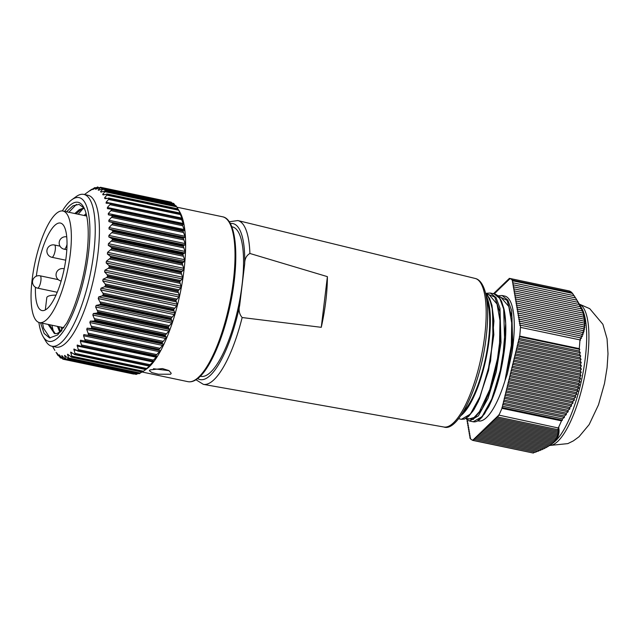 <?xml version="1.0" encoding="UTF-8"?>
<svg xmlns="http://www.w3.org/2000/svg" width="640" height="640" viewBox="0 0 640 640"><rect width="100%" height="100%" fill="white"/><g stroke="black" fill="none" stroke-linecap="round" stroke-linejoin="round"><path stroke-width="0.96" d="M200.304 376.24L200.824 376.344A76.384 22.44 -78.1 0 0 242.072 284.76A76.384 22.44 -78.1 0 0 232.28 226.856L231.76 226.752M249.904 253.472L327.392 276.64A81.152 23.84 101.9 0 1 325.816 300.992A81.152 23.84 101.9 0 1 321.264 327.32L242.152 317.536C239.272 314.152 238.44 310.12 239.664 305.456L244.688 263.928C244.632 258.976 246.376 255.488 249.904 253.472A83.704 24.592 -78.1 0 0 237.856 220.552L229.232 221.776M169.136 370.696L153.432 368.72M150.016 369.896L149.384 370.712L151.824 372.576L158.328 374.216L170.592 374.232L171.24 373.288L168.904 370.56L162.432 368.568L150.016 369.896M94.744 320.52L165.304 335.368L165.288 336.104L166.56 337.168L162.368 342.448L91.808 327.6L89.84 322.536L90.328 321.128L93.944 321.088L94.744 320.52A88.008 25.856 -78.1 0 0 94.928 320.032L92.808 315.016L93.368 313.504L96.8 313.128L97.728 312.44A88.008 25.856 -78.1 0 0 97.904 311.92L95.616 307L96.136 305.408L99.6 304.68L100.52 303.896A88.008 25.856 -78.1 0 0 100.68 303.36L98.224 298.584L98.704 296.92L102.184 295.872L103.088 294.992A88.008 25.856 -78.1 0 0 103.24 294.44L102.936 293.104L100.608 289.864L101.04 288.152L104.528 286.8L105.416 285.84A88.008 25.856 -78.1 0 0 105.552 285.272L105.2 283.968L102.744 280.944L103.12 279.208L106.6 277.56L107.456 276.536A88.008 25.856 -78.1 0 0 107.576 275.96L107.176 274.704L104.6 271.92L104.92 270.176L108.368 268.272L109.2 267.192A88.008 25.856 -78.1 0 0 109.304 266.624L108.856 265.416L106.152 262.912L106.416 261.184L110.624 257.92A88.008 25.856 -78.1 0 0 110.704 257.36L110.208 256.224L107.384 254.016L107.584 252.32L111.712 248.832A88.008 25.856 -78.1 0 0 111.768 248.28L111.216 247.232L108.28 245.336L108.416 243.696L112.44 240.024A88.008 25.856 -78.1 0 0 112.472 239.496L111.88 238.544L108.84 236.976L108.904 235.408L112.816 231.608A88.008 25.856 -78.1 0 0 112.824 231.104L112.184 230.256L109.048 229.04L109.048 227.56L112.824 223.68A88.008 25.856 -78.1 0 0 112.808 223.216L112.128 222.472L108.904 221.608L108.832 220.24L112.464 216.336A88.008 25.856 -78.1 0 0 112.432 215.904L108.344 214.768M91.608 328.048L162.176 342.896L162.112 343.472L163.52 344.256L159.128 349.376L88.56 334.528L86.744 329.464L87.128 328.176L90.968 328.504L91.608 328.048A88.008 25.856 -78.1 0 0 91.808 327.6M88.36 334.928L158.928 349.776L158.96 350.312L160.368 350.664L155.808 355.584L85.24 340.736L83.56 335.728L83.856 334.568L87.44 335.264L88.36 334.928A88.008 25.856 -78.1 0 0 88.56 334.528M158.832 350.216L87.864 335.28M85.032 341.088L157.152 356.336L152.44 361L81.88 346.152L80.32 341.256L80.528 340.216L85.032 341.088A88.008 25.856 -78.1 0 0 85.24 340.736M84.128 341.296L84.664 341.352M81.672 346.456L152.296 361.576L153.904 361.2L149.072 365.56L78.512 350.712L77.192 345.056L81.672 346.456A88.008 25.856 -78.1 0 0 81.88 346.152M80.784 346.528L81.416 346.632M78.304 350.96L148.784 365.928L150.664 365.192L145.752 369.216L75.184 354.368L73.896 349.04L78.304 350.96A88.008 25.856 -78.1 0 0 78.512 350.712M77.44 350.904L78.16 351.064M56.064 352.344L57.976 355.432A88.008 25.856 -78.1 0 0 58.112 355.608L56.864 353.008L60.288 357.792A88.008 25.856 -78.1 0 0 60.44 357.904L59.2 354.792L62.848 359.152A88.008 25.856 -78.1 0 0 63.016 359.208L61.784 355.592L65.632 359.512A88.008 25.856 -78.1 0 0 65.816 359.504L64.576 355.408L68.608 358.856A88.008 25.856 -78.1 0 0 68.8 358.784L67.552 354.248L71.736 357.2A88.008 25.856 -78.1 0 0 71.832 357.136A88.008 25.856 -78.1 0 0 71.936 357.064L70.672 352.112L74.92 354.6L145.496 369.456L147.464 368.272L143.208 371.408L146.768 368.832A84.24 24.744 -78.1 0 0 180.048 293.92A84.24 24.744 -78.1 0 0 179.784 211.944L177.992 208.976L107.424 194.12L103.088 194.92L102.704 194.304L105.512 191.032A88.008 25.856 -78.1 0 0 105.376 190.864L101 192.112L100.568 191.68L103.2 188.68A88.008 25.856 -78.1 0 0 103.048 188.568L173.568 203.392M74.144 354.36L74.92 354.6M141.888 372.032L139.36 373.632L68.8 358.784M138.024 373.496L136.376 374.352L65.816 359.504M133.816 374.032L63.04 359.208L133.592 374.056L134.496 373.744M80.528 340.216L80.944 340.256M77.192 345.056L77.688 345.136M73.896 349.04L74.448 349.168M70.672 352.112L71.264 352.304M67.552 354.248L68.16 354.504M64.576 355.408L65.192 355.744M61.784 355.592L62.384 356.016M59.2 354.792L59.768 355.304M56.864 353.008L57.376 353.624M40.552 322.816L44.104 333.408L49.536 337.944L57.672 334.936L66.64 323.272C70.56 316.08 74.128 307.432 77.336 297.328A68.664 20.168 -78.1 0 0 83.464 206.824A68.664 20.168 -78.1 0 0 71.672 204.032A68.664 20.168 -78.1 0 0 64.68 211.392M66.552 211.784L72.944 205.816L79.064 204.384L84.136 208.08M48.096 324.408L54.568 333.6L57.016 333.504L61.352 331.096M86.096 213.528L84.12 215.48M57.432 326.368L59.824 332.296M60.624 331.736L58.72 326.64M85.416 215.752L86.4 214.736M57.016 333.504A64.672 19 -78.1 0 0 60.352 331.952M84 207.896L79.392 209.56L74.784 213.52M55.216 333.688L49.392 324.68M76.08 213.792L80.68 209.832L84.24 208.312M38.88 322.432A73.448 21.576 -78.1 0 0 43.064 336.52L45.744 341.096A77.576 22.784 -78.1 0 0 51.824 346.216L56.008 347.096A77.576 22.784 -78.1 0 0 63.248 345.128A77.576 22.784 -78.1 0 0 96.4 264.568A77.576 22.784 -78.1 0 0 87.952 195.264L83.776 194.384A77.576 22.784 -78.1 0 0 76.536 196.352A77.576 22.784 -78.1 0 0 76.144 196.616L71.848 199.728A73.448 21.576 -78.1 0 0 62.344 210.936M183.192 230.328L111.704 215.288M108.408 214.776L108.272 213.536L111.752 209.656A88.008 25.856 -78.1 0 0 111.696 209.264L107.376 208.6M107.568 208.624L107.36 207.52L110.68 203.72L181.24 218.568L183.664 224.64L182.448 223.824L110.928 208.776M110.68 203.72A88.008 25.856 -78.1 0 0 110.6 203.384L106.088 203.208M106.384 203.224L106.12 202.272L109.272 198.6L179.84 213.448L182.488 219.24L181.32 218.072L109.8 203.024M109.272 198.6A88.008 25.856 -78.1 0 0 109.176 198.312L104.888 198.64L104.568 197.848L107.544 194.352A88.008 25.856 -78.1 0 0 107.424 194.12L106.56 194.032M107.544 194.352L178.104 209.208L180.992 214.656L179.864 213.136L108.344 198.088M104.888 198.64L104.568 197.848L106.824 198.328M103.088 194.92L102.704 194.304L104.232 194.624M105.512 191.032L176.072 205.888A88.008 25.856 -78.1 0 0 175.936 205.712L104.488 190.904M101 192.112L100.568 191.68L101.616 191.896M173.664 203.792L103.048 188.568L98.664 190.248L98.184 190L100.632 187.312A88.008 25.856 -78.1 0 0 100.472 187.264L171.024 202.112L100.472 187.264L95.568 189.288L97.848 186.96A88.008 25.856 -78.1 0 0 97.672 186.968L92.76 189.56L94.88 187.608A88.008 25.856 -78.1 0 0 94.688 187.68L90.368 190.488L91.752 189.272A88.008 25.856 -78.1 0 0 91.648 189.336A88.008 25.856 -78.1 0 0 91.552 189.4L84.448 194.528M98.664 190.248L98.184 190L98.888 190.144M99.304 187.696L97.632 187.344L97.848 186.96M95.616 188.064L94.88 187.608M90.368 190.488L89.864 190.816M51.824 346.216A77.576 22.784 -78.1 0 0 59.064 344.248A77.576 22.784 -78.1 0 0 92.224 263.688A77.576 22.784 -78.1 0 0 83.776 194.384M43.064 336.52A73.448 21.576 -78.1 0 0 55.672 339.512A73.448 21.576 -78.1 0 0 88.56 252.656A73.448 21.576 -78.1 0 0 72.208 199.472A73.448 21.576 -78.1 0 0 71.848 199.728M70.928 356.872L142.304 372.048A88.008 25.856 -78.1 0 0 142.4 371.984A88.008 25.856 -78.1 0 0 142.496 371.912L71.936 357.064M171.072 202.624L171.032 202.112A88.008 25.856 -78.1 0 1 171.2 202.16L172.04 203.072M103.2 188.68L173.76 203.528A88.008 25.856 -78.1 0 0 173.608 203.416M173.76 203.528L175.2 205.512M176.072 205.888L177.928 208.864M181.32 218.072L181.168 218.232A88.008 25.856 -78.1 0 1 181.24 218.568M182.448 223.824L182.256 224.112A88.008 25.856 -78.1 0 1 182.312 224.504L184.504 230.792L183.224 230.336L182.992 230.752L112.432 215.904M183.224 230.336L182.992 230.752A88.008 25.856 -78.1 0 1 183.032 231.184L184.936 236.256L185 237.624L183.648 237.528L183.376 238.064L112.808 223.216M112.824 223.68L183.384 238.528A88.008 25.856 -78.1 0 0 183.376 238.064M183.384 238.528L185.144 243.576L185.144 245.048L183.704 245.304L183.392 245.96L112.824 231.104M112.816 231.608L183.376 246.456A88.008 25.856 -78.1 0 0 183.392 245.96M183.376 246.456L185.008 251.424L184.944 252.992L183.4 253.592L183.04 254.344L112.472 239.496M112.44 240.024L183.008 254.872A88.008 25.856 -78.1 0 0 183.04 254.344M183.008 254.872L184.52 259.704L184.384 261.352L182.328 263.128L111.768 248.28M111.712 248.832L182.272 263.68A88.008 25.856 -78.1 0 0 182.328 263.128M182.272 263.68L183.68 268.328L183.48 270.024L181.264 272.208L110.704 257.36M110.624 257.92L181.192 272.776A88.008 25.856 -78.1 0 0 181.264 272.208M181.192 272.776L182.512 277.192L182.248 278.92L179.864 281.472L109.304 266.624M109.2 267.192L179.768 282.04A88.008 25.856 -78.1 0 0 179.864 281.472M179.768 282.04L181.016 286.192L180.696 287.936L178.136 290.808L107.576 275.96M107.456 276.536L178.024 291.384A88.008 25.856 -78.1 0 0 178.136 290.808M178.024 291.384L179.224 295.216L178.84 296.952L176.112 300.12L105.552 285.272M105.416 285.84L175.976 300.688A88.008 25.856 -78.1 0 0 176.112 300.12M175.976 300.688L177.144 304.168L176.712 305.88L173.808 309.288L103.24 294.44M103.088 294.992L173.656 309.848A88.008 25.856 -78.1 0 0 173.808 309.288M173.656 309.848L174.808 312.936L174.328 314.6L171.248 318.208L100.68 303.36M100.52 303.896L171.08 318.744A88.008 25.856 -78.1 0 0 171.248 318.208M171.08 318.744L172.232 321.416L171.712 323.016L168.464 326.776L97.904 311.92M97.728 312.44L168.288 327.288A88.008 25.856 -78.1 0 0 168.464 326.776M168.288 327.288L169.464 329.52L168.912 331.032L165.496 334.888L94.928 320.032M165.304 335.368A88.008 25.856 -78.1 0 0 165.496 334.888M162.176 342.896A88.008 25.856 -78.1 0 0 162.368 342.448M158.928 349.776A88.008 25.856 -78.1 0 0 159.128 349.376M71.904 356.2L143.424 371.248L142.496 371.912M70.256 254.24A57.008 16.744 -78.1 0 0 62.944 211.024A57.008 16.744 -78.1 0 0 32.16 279.376A57.008 16.744 -78.1 0 0 39.472 322.592A57.008 16.744 -78.1 0 0 70.256 254.24M35.44 287.28A44.712 13.136 -78.1 0 0 42 310.56A44.712 13.136 -78.1 0 0 66.152 256.952A44.712 13.136 -78.1 0 0 60.416 223.056A44.712 13.136 -78.1 0 0 36.328 276.192M497.784 295.8L502.048 295.512L507.856 300.12L511.712 310.672L512.768 345.104L511.84 353.4A64.752 19.024 -78.1 0 0 513.008 345.16A64.752 19.024 -78.1 0 0 504.704 296.072L502.144 295.528M504.712 343.408L503.664 309.008L499.792 298.408L494 293.816L490.288 293.032L496.08 297.608L499.96 308.224L501.008 342.632L496.192 372.032L488.048 398.296L478.384 415.84L469.504 421L473.208 421.776L482.08 416.624L491.768 399.04L499.888 372.864L504.712 343.408M485.488 292.88L489.616 298.408L491.992 305.472L493.824 334.776L488.552 370.528L478.304 401.52L473.8 409.864L468.664 416.336L464.48 419.064L461.448 419.304L470.32 414.152L479.992 396.616L488.136 370.368L492.952 340.936L492.568 310.2L489.832 299.488L485.512 292.984M460.88 415.624A64.752 19.024 -78.1 0 0 489.112 340.128A64.752 19.024 -78.1 0 0 486.112 295.712M512.336 280.08A83.192 24.44 101.9 0 0 509.856 278.448L569.376 290.976A83.192 24.44 101.9 0 1 570.656 291.664A83.192 24.44 101.9 0 1 571.864 292.608L512.336 280.08L512.184 281.032L512.896 280.84L512.528 283.048L513.24 282.856L512.872 285.064L513.584 284.88L513.216 287.08L513.928 286.896L513.568 289.096L514.272 288.912L513.912 291.12L514.616 290.928L514.256 293.136L514.968 292.944L514.6 295.152L515.312 294.968L514.944 297.168L515.656 296.984L515.288 299.184L516 299L515.632 301.208L516.344 301.016L515.984 303.224L516.688 303.032L516.328 305.24L517.04 305.048L516.672 307.256L517.384 307.072L517.016 309.272L517.728 309.088L517.36 311.296L518.072 311.104L517.704 313.312L518.416 313.12L518.056 315.328L518.76 315.136L518.4 317.344L519.104 317.16L518.744 319.36L519.456 319.176L519.088 321.384L519.8 321.192L519.432 323.4L520.144 323.208L519.776 325.416L520.488 325.224L520.432 327.352A83.192 24.44 101.9 0 1 519.728 336.104L579.248 348.632A83.192 24.44 101.9 0 0 579.952 339.872L520.432 327.352M532.528 452.88L472.896 440.416A83.192 24.44 101.9 0 1 471.616 439.728A83.192 24.44 101.9 0 1 470.408 438.784L470.56 437.84L469.856 438.024L470.216 435.816L469.504 436.008L469.872 433.8L469.16 433.992L469.528 431.784L468.816 431.976L469.184 429.768L468.472 429.952L468.84 427.752L468.128 427.936L468.488 425.728L467.784 425.92L468.144 423.712L467.44 423.904L467.8 421.696L467.088 421.888L467.4 420.032M486.96 294.264L489.096 294.712L497.032 304.04L499.968 320.44L499.568 342.88L497.488 358.776L489.8 389.52L479.488 411.568L474.072 417.504L469.088 418.984L466.04 418.344M486.832 300.224A62.864 18.464 101.9 0 1 488.48 340.544A62.864 18.464 101.9 0 1 463.36 411.784M498.72 296.736L500.856 297.184L508.792 306.512L511.728 322.912L511.328 345.352L505 380.616L507.336 373.896L512.096 344.112L512.032 317.672L507.072 300.376L498 296M477.8 420.816L478.432 420.952A62.864 18.464 -78.1 0 0 505 380.616M471.92 418.704L473.032 419.568M472.896 440.416L473.184 439.544L473.616 440.48L474.288 438.48L474.72 439.416L475.392 437.408L475.824 438.352L476.496 436.344L476.928 437.288L477.6 435.28L478.032 436.224L478.704 434.216L479.136 435.16L479.808 433.152L480.24 434.096L480.912 432.088L481.344 433.024L482.016 431.024L482.448 431.96L483.12 429.96L483.552 430.896L484.224 428.896L484.656 429.832L485.328 427.832L485.76 428.768L486.432 426.76L486.864 427.704L487.536 425.696L487.968 426.64L488.64 424.632L489.072 425.576L489.744 423.568L490.176 424.512L490.848 422.504L491.28 423.448L491.952 421.44L492.384 422.376L493.056 420.376L493.488 421.312L494.16 419.312L494.592 420.248L495.264 418.248L495.696 419.184L496.368 417.184L496.8 418.12L497.472 416.112L497.904 417.056L498.576 415.048L558.28 427.976A83.192 24.44 101.9 0 0 561.472 420.856L501.952 408.336A83.192 24.44 101.9 0 1 498.76 415.456M501.952 408.336L519.728 336.104M509.856 278.448L509.56 279.328L509.128 278.384L508.456 280.392L508.024 279.448L507.352 281.456L506.92 280.512L506.248 282.52L505.816 281.576L505.144 283.584L504.712 282.648L504.04 284.648L503.608 283.712L502.936 285.712L502.504 284.776L501.832 286.776L501.4 285.84L500.728 287.84L500.296 286.904L499.624 288.912L499.192 287.968L498.52 289.976L498.088 289.032L497.416 291.04L496.984 290.096L496.312 292.104L495.88 291.16L495.208 293.168L494.776 292.224L494.232 293.872M493.904 293.8L493.672 293.296L493.528 293.72M511.84 353.4L507.336 373.896M579.952 339.872L580.52 340.144L580.192 337.792L581.464 338.392L581.056 336.032L582.304 336.624L581.832 334.248L583.04 334.84L582.496 332.44L583.68 333.024L583.056 330.616L584.2 331.192L583.504 328.76L584.608 329.336L583.84 326.888L584.896 327.448L584.056 324.992L585.056 325.536L584.152 323.064L585.096 323.6L584.12 321.112L585.008 321.64L583.96 319.136L584.792 319.648L583.68 317.128L584.448 317.632L583.272 315.096L583.968 315.584L582.632 311.416L576.96 300.16L581.664 308.168A72.256 21.224 101.9 0 1 581.896 378.48A72.256 21.224 101.9 0 1 553.352 442.736L550.76 444.6M572.56 293.736L571.864 292.608M574.192 296.024L572.576 293.4L512.896 280.84M575.728 298.288L574.144 295.672L513.24 282.856M577.16 300.536L575.6 297.928L513.584 284.88M561.472 420.856L562.336 420.248L562.432 418.84L564.376 417.44L564.408 416.008L566.328 414.608L566.288 413.16L568.168 411.752L568.056 410.296L569.904 408.872L569.72 407.4L571.528 405.976L571.272 404.488L573.04 403.048L572.712 401.552L574.432 400.104L574.032 398.584L575.704 397.128L575.224 395.592L576.848 394.128L576.296 392.576L577.864 391.096L577.248 389.536L578.744 388.04L578.064 386.464L579.504 384.96L578.76 383.368L580.136 381.848L579.328 380.248L580.632 378.712L579.768 377.096L581.008 375.552L580.088 373.92L581.256 372.36L580.288 370.72L581.376 369.144L580.368 367.496L581.384 365.904L580.328 364.248L581.272 362.64L580.184 360.976L581.048 359.352L579.928 357.68L580.72 356.04L579.568 354.36L580.288 352.704L579.104 351.024L579.76 349.352L579.248 348.632M551.2 444.28L555.872 440.08L554.704 440.68L556.712 438.96L555.488 439.552L558.024 436.64L556.696 437.208L558.496 435.44L557.12 436L558.848 434.216L557.432 434.768L559.08 432.968L557.624 433.512L559.208 431.704L557.712 432.232L559.224 430.408L557.704 430.936L559.136 429.096L557.584 429.616L558.952 427.76L558.28 427.976M482.448 431.96L548.872 445.936L550.28 444.936M481.344 433.024L547.328 446.912L548.776 445.92M480.24 434.096L545.664 447.856L547.136 446.872M479.136 435.16L543.88 448.784L545.384 447.8M478.032 436.224L541.984 449.68L543.512 448.704M476.928 437.288L539.976 450.552L541.528 449.584M475.824 438.352L537.856 451.408L539.432 450.44M474.72 439.416L535.64 452.232L537.224 451.272M473.616 440.48L533.32 453.04L534.92 452.08M494.376 293.44L493.672 293.296M495.48 292.376L494.776 292.224M496.576 291.312L495.88 291.16M497.68 290.248L496.984 290.096M498.784 289.176L498.088 289.032M499.888 288.112L499.192 287.968M500.992 287.048L500.296 286.904M502.096 285.984L501.4 285.84M503.2 284.92L502.504 284.776M504.304 283.856L503.608 283.712M505.408 282.792L504.712 282.648M506.512 281.728L505.816 281.576M507.616 280.664L506.92 280.512M508.72 279.6L508.024 279.448M509.824 278.528L509.128 278.384M576.96 300.16L513.928 286.896M578.216 302.368L514.272 288.912M579.36 304.552L514.616 290.928M580.384 306.712L514.968 292.944M581.288 308.848L515.312 294.968M582.072 310.96L515.656 296.984M582.736 313.04L516 299M583.272 315.096L516.344 301.016M583.68 317.128L516.688 303.032M583.96 319.136L517.04 305.048M584.12 321.112L517.384 307.072M584.152 323.064L517.728 309.088M584.056 324.992L518.072 311.104M583.84 326.888L518.416 313.12M583.504 328.76L518.76 315.136M583.056 330.616L519.104 317.16M582.496 332.44L519.456 319.176M581.832 334.248L519.8 321.192M581.056 336.032L520.144 323.208M580.192 337.792L520.488 325.224M579.76 349.352L519.384 336.648M579.104 351.024L519.424 338.464M580.288 352.704L518.624 339.728M579.568 354.36L518.664 341.544M580.72 356.04L517.864 342.808M579.928 357.68L517.904 344.632M581.048 359.352L517.104 345.896M580.184 360.976L517.144 347.712M581.272 362.64L516.352 348.976M580.328 364.248L516.392 350.792M581.384 365.904L515.592 352.056M580.368 367.496L515.632 353.872M581.376 369.144L514.832 355.144M580.288 370.72L514.872 356.96M581.256 372.36L514.072 358.224M580.088 373.92L514.112 360.04M581.008 375.552L513.312 361.304M579.768 377.096L513.352 363.12M580.632 378.712L512.56 364.392M579.328 380.248L512.592 366.208M580.136 381.848L511.8 367.472M578.76 383.368L511.84 369.288M579.504 384.96L511.04 370.552M578.064 386.464L511.08 372.368M578.744 388.04L510.28 373.632M577.248 389.536L510.32 375.448M577.864 391.096L509.52 376.72M576.296 392.576L509.56 378.536M576.848 394.128L508.768 379.8M575.224 395.592L508.8 381.616M575.704 397.128L508.008 382.88M574.032 398.584L508.048 384.696M574.432 400.104L507.248 385.968M572.712 401.552L507.288 387.784M573.04 403.048L506.488 389.048M571.272 404.488L506.528 390.864M571.528 405.976L505.728 392.128M569.72 407.4L505.768 393.944M569.904 408.872L504.968 395.208M568.056 410.296L505.008 397.032M568.168 411.752L504.216 398.296M566.288 413.16L504.256 400.112M566.328 414.608L503.456 401.376M564.408 416.008L503.496 403.192M564.376 417.44L502.696 404.456M562.432 418.84L502.736 406.272M562.336 420.248L501.936 407.544M557.584 429.616L497.904 417.056M557.704 430.936L496.8 418.12M557.712 432.232L495.696 419.184M557.624 433.512L494.592 420.248M557.432 434.768L493.488 421.312M557.12 436L492.384 422.376M556.696 437.208L491.28 423.448M556.152 438.392L490.176 424.512M555.488 439.552L489.072 425.576M554.704 440.68L487.968 426.64M553.792 441.784L486.864 427.704M552.752 442.864L485.76 428.768M551.584 443.912L484.656 429.832M550.288 444.944L483.552 430.896M467.336 419.992L466.744 419.864M467.744 422.024L467.088 421.888M468.096 424.04L467.44 423.904M468.44 426.056L467.784 425.92M468.784 428.072L468.128 427.936M469.128 430.096L468.472 429.952M469.472 432.112L468.816 431.976M469.816 434.128L469.16 433.992M470.16 436.144L469.504 436.008M470.512 438.16L469.856 438.024M465.976 418.384L473.224 419.456L482.16 408.84L490.84 388.472L497.512 362.176L500.776 335L499.808 311.792L494.736 297.064L486.24 293.528M487.72 295.448L491.968 305.528L493.936 321.072L490.56 361.056L479.52 398.784L472.672 411.504L466 418.192M499.472 297.92L503.728 308.016L505.688 323.48L502.304 363.592L491.304 401.208L484.424 414L477.752 420.672M45.312 309.952L46.8 297.656A14.368 3.912 6.9 0 1 56 295.144M139.112 373.72L68.496 358.864L139.176 373.704A88.008 25.856 -78.1 0 0 139.36 373.632M136.168 374.36L65.592 359.512L136.2 374.36A88.008 25.856 -78.1 0 0 136.376 374.352M52.496 346.352L54.864 350.384M50.104 338.032L43.592 328.32L42.552 323.24M68.864 212.272L76.432 204.384M53.736 332.856L51.88 325.2M78.2 214.232L82.96 208.688M61.832 330.496L61.216 327.168M49.76 325.968L49.552 324.712M59.088 327.936L58.888 326.68M321.264 327.32L327.392 276.64M475.168 278.448C475.56 278.688 481.408 278.792 485.176 291.696C488.088 302.848 488.432 317.864 486.208 336.752C481.056 383.736 458.496 432.44 443.904 427.016A75.92 22.304 -78.1 0 0 484.696 335.952A75.92 22.304 -78.1 0 0 475.168 278.448L237.856 220.552M165.336 336.144L93.816 321.096M162.2 343.552L90.68 328.504M155.536 356.32L84.432 341.36M60.48 357.928L62.008 358.248L60.504 357.92M90.424 321.128L166.528 337.136M87.352 328.176L163.448 344.192M195.744 379.52A84.24 24.744 -78.1 0 0 231.752 292.04A84.24 24.744 -78.1 0 0 222.576 216.784C237.024 219.104 239.664 260.432 230.36 304.288C223.096 339.456 208.976 371.312 196.6 379.36C193.584 381.44 190.68 382.2 187.88 381.656A84.24 24.744 -78.1 0 0 195.744 379.52M38.08 287.976A6.288 1.848 -78.1 0 0 40.904 280.584A6.288 1.848 -78.1 0 0 40.104 275.816A6.288 6.288 0 0 0 32.632 283.144A6.288 6.288 0 0 0 37.512 288.12A6.288 1.848 -78.1 0 0 38.08 287.976M64.136 269.128A6.288 1.848 -78.1 0 0 63.64 268.696A6.288 6.288 0 0 0 56.168 276.024A6.288 6.288 0 0 0 61.048 281M66.728 236.88A6.288 6.288 0 0 0 59.28 244.208A6.288 6.288 0 0 0 64.16 249.192A6.288 1.848 -78.1 0 0 64.728 249.04A6.288 1.848 -78.1 0 0 67.008 244.472M55.28 249.744A6.288 1.848 -78.1 0 0 54.48 244.984A6.288 6.288 0 0 0 47.008 252.312A6.288 6.288 0 0 0 51.888 257.288A6.288 1.848 -78.1 0 0 52.456 257.136A6.288 1.848 -78.1 0 0 55.28 249.744M579.344 304.216A72.256 21.224 101.9 0 1 580.528 304.848A72.256 21.224 101.9 0 1 583.664 381.136A72.256 21.224 101.9 0 1 549.608 445.416M94.944 187.624L95.992 187.848M100.632 187.312L171.2 202.16M111.752 209.656L182.312 224.504M112.464 216.336L183.032 231.184M110.208 256.224L181.728 271.28M183.48 270.024L107.384 254.016M182.464 265.024L110.944 249.976M107.584 252.32L183.68 268.328M111.216 247.232L182.736 262.28M184.384 261.352L108.28 245.336M183.232 256.224L111.712 241.176M108.416 243.696L184.52 259.704M111.88 238.544L183.4 253.592M184.944 252.992L108.84 236.976M183.648 247.808L112.128 232.76M108.904 235.408L185.008 251.424M112.184 230.256L183.704 245.304M185.144 245.048L109.048 229.04M183.704 239.856L112.184 224.808M109.048 227.56L185.144 243.576M112.128 222.472L183.648 237.528M185 237.624L108.904 221.608M183.392 232.48L111.872 217.432M108.832 220.24L184.936 236.256M111.864 215.32L183.16 230.32M182.72 225.752L111.2 210.704M108.272 213.536L184.368 229.552M111.368 208.872L182.296 223.792M181.704 219.752L110.184 204.704M107.36 207.52L183.464 223.536M180.344 214.56L108.824 199.512M106.12 202.272L109.696 203.024M181.36 218.104L182.224 218.288M178.664 210.232L107.144 195.184M176.68 206.816L105.16 191.768M174.408 204.352L102.896 189.304M171.896 202.872L100.376 187.824M58.04 355.36L58.632 355.488M60.384 357.52L61.656 357.792M62.976 358.696L65.104 359.144M62.432 356.072L61.864 355.952M65.784 358.864L137.304 373.92M65.496 356.056L64.64 355.872M68.768 358.032L140.288 373.08M68.84 355.088L67.576 354.816M72.496 353.192L70.656 352.8M75.152 353.4L146.664 368.448M149.928 365.856L149.392 365.744M76.624 350.432L73.832 349.84M78.464 349.648L149.984 364.704M153.16 361.992L77.064 345.984M81.808 345.008L153.328 360.056M156.416 357.272L80.32 341.256M85.152 339.52L156.672 354.576M159.656 351.744L83.56 335.728M88.448 333.256L159.968 348.312M162.848 345.48L86.744 329.464M91.664 326.288L163.176 341.344M165.944 338.544L89.84 322.536M94.752 318.696L166.272 333.752M168.912 331.032L92.808 315.016M168.32 328.176L96.8 313.128M93.368 313.504L169.464 329.52M97.68 310.576L169.2 325.624M171.712 323.016L95.616 307M171.12 319.736L99.6 304.68M96.136 305.408L172.232 321.416M100.424 302.008L171.936 317.056M174.328 314.6L98.224 298.584M173.704 310.92L102.184 295.872M98.704 296.92L174.808 312.936M102.936 293.104L174.456 308.152M176.712 305.88L100.608 289.864M176.048 301.848L104.528 286.8M101.04 288.152L177.144 304.168M105.2 283.968L176.712 299.016M178.84 296.952L102.744 280.944M178.12 292.608L106.6 277.56M103.12 279.208L179.224 295.216M107.176 274.704L178.696 289.752M180.696 287.936L104.6 271.92M179.888 283.32L108.368 268.272M104.92 270.176L181.016 286.192M108.856 265.416L180.368 280.472M182.248 278.92L106.152 262.912M181.344 274.088L109.824 259.04M106.416 261.184L182.512 277.192M244.688 263.928A79.712 23.416 -78.1 0 0 230.296 223.544M443.904 427.016L203.384 384.368A83.704 24.592 -78.1 0 0 242.152 317.536M197.672 378.576A79.712 23.416 -78.1 0 0 239.664 305.456M158.96 350.312L87.44 335.264M155.584 356.344L84.288 341.336M152.176 361.592L81.08 346.632M148.792 366L77.856 351.072M145.456 369.52L74.664 354.616M58.848 355.808L58.168 355.664M222.576 216.784L176.896 207.176M57.232 292.272L37.512 288.12M59.992 246.144L54.48 244.984M86.68 216.024L62.944 211.024M461.448 419.304L458.584 418.704M579.288 304.112L589.736 308.672L602.888 324.304L607.056 338.784L608 353.744L607.088 367.664L604.504 383.48L598.48 404.848L589.16 424.576L579 436.768L573.376 440.88L567.832 443.616L549.512 445.488M465.832 418.464L469.504 421M490.288 293.032L486.016 293.32M494 293.816C496.512 294.824 497.912 294.384 501.632 301.44L504.072 309.368C506.12 319.416 506.36 331.936 504.808 346.912C501.904 370.776 496.536 390.744 488.688 406.816L482.048 417.112L479.944 419.248C477.616 421.328 475.368 422.176 473.208 421.776M63.856 327.72L39.472 322.592M65.72 260.192L51.888 257.288M66.816 249.744L64.16 249.192M64.208 268.816L63.64 268.696M58.272 279.64L40.104 275.816M187.88 381.656L142.288 372.056M182.36 223.784L111.168 208.808M181.2 217.984L110.184 203.04M179.72 212.992L108.864 198.08M177.944 208.864L107.2 193.984M175.88 205.656L105.232 190.784M96.024 187.824L94.944 187.6M142.216 372.104L71.528 357.224M203.384 384.368L195.984 379.768"/></g></svg>
